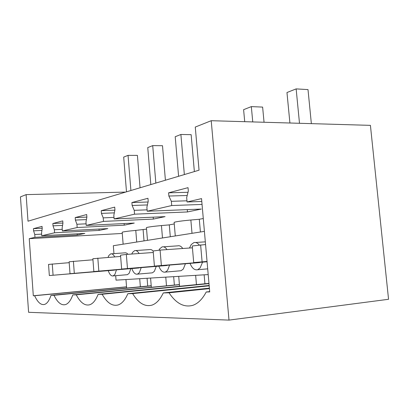 <?xml version="1.0" encoding="UTF-8"?>
<svg xmlns="http://www.w3.org/2000/svg" width="409" height="409" viewBox="0 0 409 409"><rect width="100%" height="100%" fill="white"/><g stroke="black" fill="none" stroke-linecap="round" stroke-linejoin="round"><path stroke-width="0.61" d="M199.045 170.185L28.006 221.197L26.115 194.628L20.45 196.893L28.599 312.297L229.004 320.104L211.213 120.706L195.267 127.071L199.045 170.185M229.004 320.104L388.55 299.286L370.416 125.364L211.213 120.706M209.428 288.616L169.029 292.803C176.167 303.539 184.106 307.711 192.849 305.319C198.012 303.534 202.47 299.091 206.223 291.99L209.715 291.914L201.54 198.61L187.056 201.974L186.678 197.598L188.324 191.034L188.033 187.654L168.595 192.813L168.866 196.039L171.356 201.32L171.714 205.543L147.204 211.238L146.877 207.266L148.206 201.351L147.956 198.288L131.903 202.547L132.143 205.487L134.224 210.338L134.535 214.183L114.121 218.933L113.835 215.292L114.929 209.914L114.709 207.107L101.227 210.681L101.437 213.386L103.211 217.874L103.487 221.402L86.222 225.415L85.967 222.061L86.882 217.128L86.682 214.541L75.205 217.583L75.394 220.083L76.923 224.26L77.168 227.522L62.378 230.962L62.148 227.849L62.92 223.294L62.741 220.891L52.848 223.513L53.017 225.84L54.351 229.74L54.576 232.777L41.759 235.753L41.549 232.849L42.209 228.616L42.045 226.376L33.431 228.662L33.589 230.834L34.765 234.5L34.964 237.332L29.249 238.662L33.308 295.753L126.545 286.816M169.029 292.803L163.283 292.926L209.388 288.166M209.183 285.835L132.628 293.596C138.487 303.212 144.96 307.047 152.036 305.104C156.407 303.575 160.159 299.516 163.283 292.926M132.628 293.596L127.848 293.698L209.152 285.482M208.989 283.616L102.148 294.255C107.051 302.957 112.424 306.51 118.262 304.904C122.015 303.575 125.21 299.843 127.848 293.698M102.148 294.255L98.109 294.342L208.968 283.365M179.418 284.695L76.253 294.823C80.42 302.762 84.949 306.065 89.852 304.72C93.104 303.555 95.854 300.099 98.109 294.342M76.253 294.823L72.797 294.894L179.408 284.572M126.55 286.908L34.622 295.727C37.74 302.486 41.094 305.375 44.688 304.393C47.193 303.478 49.295 300.472 50.987 295.37L53.983 295.303C57.567 302.609 61.442 305.692 65.614 304.552C68.456 303.524 70.849 300.303 72.797 294.894M34.622 295.727L33.308 295.753M168.595 192.813L188.012 192.286M168.866 196.039L187.204 195.502M41.759 235.753L84.837 233.406L77.24 234.991L34.964 237.332M29.249 238.662L122.276 233.447M122.199 232.465L122.179 232.215C123.733 231.698 128.262 231.1 135.778 230.415L146.555 229.127M146.458 227.905L146.432 227.598C148.242 226.995 153.252 226.32 161.448 225.569L169.295 224.878L174.26 223.953M174.157 222.716L174.127 222.327C176.269 221.622 181.847 220.85 190.86 220.016L199.301 219.27L203.283 218.529M187.056 201.974L201.79 201.468M171.714 205.543L202.046 204.428M147.204 211.238L201.325 209.055L187.465 211.949L134.535 214.183M114.121 218.933L165.057 216.637L153.344 219.086L103.487 221.402M86.222 225.415L134.275 223.069L124.244 225.17L77.168 227.522M62.378 230.962L107.818 228.6L99.131 230.415L54.576 232.777M171.356 201.32L186.954 200.799M206.223 291.99L209.689 291.622M204.408 231.366L113.324 245.722L113.947 253.646M115.691 275.692L116.044 280.145L208.196 274.582M185.41 263.8L183.278 269.076L181.029 270.727L179.771 270.84M163.436 246.821L177.746 245.845C179.525 245.39 181.202 246.274 182.787 248.498M135.732 250.553L149.556 249.597C150.788 249.26 151.995 249.766 153.181 251.111M156.238 266.402L154.403 271.295L152.414 272.834L151.396 272.926M111.575 253.815L125.578 252.788L126.948 253.268L128.053 254.306M130.798 268.672L129.203 273.227L127.429 274.674L126.591 274.746M114.474 270.134L49.341 275.554L114.469 270.022M77.153 233.825L77.24 234.991M33.431 228.662L42.183 228.232M33.589 230.834L41.933 230.41M26.115 194.628L125.609 192.087M108.273 270.676C109.592 274.526 111.228 276.269 113.181 275.911L114.903 274.459L116.442 269.858M114.699 256.857C113.467 254.516 112.127 253.519 110.696 253.877L108.891 255.456L108.037 257.348M34.765 234.5L41.641 234.132M50.987 295.37L151.212 285.722M53.983 295.303L151.223 285.876M144.019 240.886L143.109 229.771M147.715 286.009L147.082 278.273M134.224 210.338L147.087 209.832M187.266 209.623L187.465 211.949M132.143 205.487L147.398 204.94M131.903 202.547L148.063 202.005M199.531 262.593L121.637 269.056L199.515 262.399M190.052 263.416C192.056 268.238 194.582 270.344 197.629 269.741L200.129 267.946L202.567 262.149M199.311 245.057C197.573 242.91 195.753 242.092 193.856 242.609L191.197 244.602L189.474 248.028M103.211 217.874L114.004 217.399M153.186 217.169L153.344 219.086M200.41 231.995L199.301 219.27M101.437 213.386L114.331 212.859M101.227 210.681L114.883 210.154M204.924 283.734L204.147 274.828M167.005 265.482L93.855 271.55L166.99 265.318M158.856 266.187C160.579 270.635 162.741 272.604 165.338 272.103L167.532 270.436L169.602 265.104M167.015 249.608C165.471 247.353 163.83 246.453 162.102 246.908L159.786 248.744L158.932 250.242M76.923 224.26L86.1 223.82M124.111 223.565L124.244 225.17M170.297 236.745L169.295 224.878M75.394 220.083L86.427 219.592M75.205 217.583L86.877 217.082M174.362 284.945L173.667 276.668M138.937 267.967L70.021 273.693L138.927 267.834M131.862 268.58C133.36 272.711 135.231 274.562 137.475 274.137L139.408 272.583L141.187 267.644M139.096 253.514C137.71 251.187 136.233 250.226 134.653 250.63L132.618 252.327L131.754 254.04M54.351 229.74L62.26 229.337M99.024 229.055L99.131 230.415M53.017 225.84L62.567 225.379M52.848 223.513L62.899 223.048M205.563 244.551L192.266 245.962L193.702 262.578L207.041 261.417M207.051 261.484L193.702 262.578M200.625 244.889L202.102 261.821M299.495 123.288L296.142 88.896L308.003 89.591L311.361 123.636M296.142 88.896L286.965 92.526L289.915 123.007M192.424 247.818L160.083 250.093L153.171 250.983L154.418 266.106L207.072 261.729M207.077 261.78L154.418 266.106M160.083 250.093L161.366 265.482M252.752 121.918L251.331 106.616L262.624 107.092L264.05 122.25M251.331 106.616L243.606 109.673L244.715 121.683M153.293 252.491L126.34 254.429L120.527 255.175L121.637 269.056M126.34 254.429L127.47 268.529M120.629 256.428L92.869 258.728L93.855 271.55M97.823 258.089L98.83 271.106M184.352 174.566L180.89 134.474L191.146 134.658L194.367 171.581M180.89 134.474L175.205 136.724L178.595 176.284M92.95 259.781L69.131 261.775L70.021 273.693M73.4 261.228L74.305 273.309M155.839 183.074L152.71 145.614L162.501 145.706L165.41 180.216M152.71 145.614L147.751 147.577L150.824 184.566M69.198 262.675L48.533 264.424L49.341 275.554M52.255 263.943L53.078 275.216M130.9 190.507L128.053 155.369L137.404 155.384L140.057 187.777M128.053 155.369L123.692 157.092L126.493 191.826M136.724 242.036L135.778 230.415M140.353 286.719L139.704 278.718M196.443 284.577L195.645 275.339M192.01 233.319L190.86 220.016M166.483 285.717L165.763 277.144M162.485 237.977L161.448 225.569M127.429 274.674L113.181 275.911M123.135 244.178L122.179 232.215M126.642 288.048L125.962 279.546M205.328 241.847L195.548 242.496M207.695 268.856L197.629 269.741M181.029 270.727L165.338 272.103M179.551 286.254L178.713 276.361M175.282 235.957L174.127 222.327M152.414 272.834L137.475 274.137M151.335 287.205L150.578 278.059M147.48 240.339L146.432 227.598"/></g></svg>
